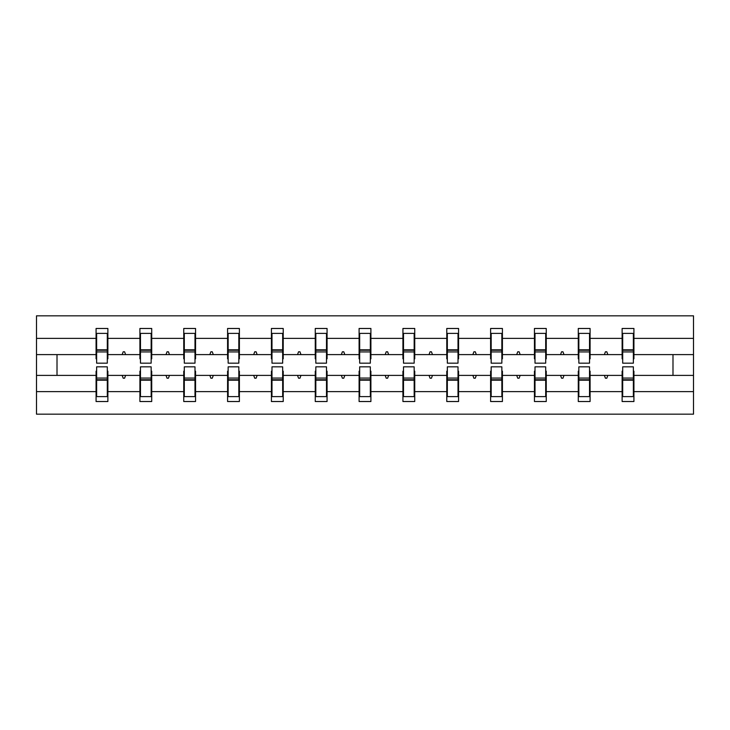 <?xml version="1.0" encoding="UTF-8"?>
<svg xmlns="http://www.w3.org/2000/svg" width="730" height="730" viewBox="0 0 730 730"><rect width="100%" height="100%" fill="white"/><g stroke="black" fill="none" stroke-linecap="round" stroke-linejoin="round"><path stroke-width="1.09" d="M96.634 371.187L96.077 371.187L96.077 391.627L36.5 391.627L36.5 414.175L693.5 414.175L693.5 391.627L633.923 391.627L633.923 401.527L622.124 401.527L622.124 375.393L604.385 375.393L605.407 378.204L606.812 378.204L607.834 375.393M622.69 371.187L622.124 371.187L622.124 375.393M693.5 391.627L693.5 354.607L633.923 354.607L633.923 328.473L622.124 328.473L622.124 338.373L590.086 338.373L590.086 358.813L589.53 358.813M622.69 358.813L622.124 358.813L622.124 338.373M578.844 371.187L578.288 371.187L578.288 375.393L560.54 375.393L561.562 378.204L562.967 378.204L563.998 375.393M622.124 391.627L590.086 391.627L590.086 401.527L578.288 401.527L578.288 375.393M590.086 338.373L590.086 328.473L578.288 328.473L578.288 338.373L546.25 338.373L546.25 358.813L545.693 358.813M578.844 358.813L578.288 358.813L578.288 338.373M535.008 371.187L534.451 371.187L534.451 375.393L516.703 375.393L517.725 378.204L519.13 378.204L520.152 375.393M578.288 391.627L546.25 391.627L546.25 401.527L534.451 401.527L534.451 375.393M546.25 338.373L546.25 328.473L534.451 328.473L534.451 338.373L502.413 338.373L502.413 358.813L501.848 358.813M535.008 358.813L534.451 358.813L534.451 338.373M491.171 371.187L490.615 371.187L490.615 375.393L472.867 375.393L473.889 378.204L475.294 378.204L476.316 375.393M534.451 391.627L502.413 391.627L502.413 401.527L490.615 401.527L490.615 375.393M502.413 338.373L502.413 328.473L490.615 328.473L490.615 338.373L458.577 338.373L458.577 358.813L458.011 358.813M491.171 358.813L490.615 358.813L490.615 338.373M447.335 371.187L446.778 371.187L446.778 375.393L429.03 375.393L430.052 378.204L431.457 378.204L432.479 375.393M490.615 391.627L458.577 391.627L458.577 401.527L446.778 401.527L446.778 375.393M458.577 338.373L458.577 328.473L446.778 328.473L446.778 338.373L414.74 338.373L414.74 358.813L414.175 358.813M447.335 358.813L446.778 358.813L446.778 338.373M403.498 371.187L402.933 371.187L402.933 375.393L385.194 375.393L386.216 378.204L387.621 378.204L388.643 375.393M446.778 391.627L414.74 391.627L414.74 401.527L402.933 401.527L402.933 375.393M414.74 338.373L414.74 328.473L402.933 328.473L402.933 338.373L370.904 338.373L370.904 358.813L370.338 358.813M403.498 358.813L402.933 358.813L402.933 338.373M359.662 371.187L359.096 371.187L359.096 375.393L341.357 375.393L342.379 378.204L343.784 378.204L344.806 375.393M402.933 391.627L370.904 391.627L370.904 401.527L359.096 401.527L359.096 375.393M370.904 338.373L370.904 328.473L359.096 328.473L359.096 338.373L327.067 338.373L327.067 358.813L326.502 358.813M359.662 358.813L359.096 358.813L359.096 338.373M315.825 371.187L315.26 371.187L315.26 375.393L297.521 375.393L298.543 378.204L299.948 378.204L300.97 375.393M359.096 391.627L327.067 391.627L327.067 401.527L315.26 401.527L315.26 375.393M327.067 338.373L327.067 328.473L315.26 328.473L315.26 338.373L283.222 338.373L283.222 358.813L282.665 358.813M315.825 358.813L315.26 358.813L315.26 338.373M271.989 371.187L271.423 371.187L271.423 375.393L253.684 375.393L254.706 378.204L256.111 378.204L257.133 375.393M315.26 391.627L283.222 391.627L283.222 401.527L271.423 401.527L271.423 375.393M283.222 338.373L283.222 328.473L271.423 328.473L271.423 338.373L239.385 338.373L239.385 358.813L238.829 358.813M271.989 358.813L271.423 358.813L271.423 338.373M228.152 371.187L227.587 371.187L227.587 375.393L209.848 375.393L210.87 378.204L212.275 378.204L213.297 375.393M271.423 391.627L239.385 391.627L239.385 401.527L227.587 401.527L227.587 375.393M239.385 338.373L239.385 328.473L227.587 328.473L227.587 338.373L195.549 338.373L195.549 358.813L194.992 358.813M228.152 358.813L227.587 358.813L227.587 338.373M184.307 371.187L183.75 371.187L183.75 375.393L166.002 375.393L167.033 378.204L168.438 378.204L169.46 375.393M227.587 391.627L195.549 391.627L195.549 401.527L183.75 401.527L183.75 375.393M195.549 338.373L195.549 328.473L183.75 328.473L183.75 338.373L151.712 338.373L151.712 358.813L151.156 358.813M184.307 358.813L183.75 358.813L183.75 338.373M140.47 371.187L139.914 371.187L139.914 375.393L122.165 375.393L123.188 378.204L124.593 378.204L125.615 375.393M183.75 391.627L151.712 391.627L151.712 401.527L139.914 401.527L139.914 375.393M151.712 338.373L151.712 328.473L139.914 328.473L139.914 338.373L107.876 338.373L107.876 328.473L96.077 328.473L96.077 338.373L36.5 338.373L36.5 315.825L693.5 315.825L693.5 338.373L633.923 338.373M140.47 358.813L139.914 358.813L139.914 338.373M96.077 391.627L96.077 401.527L107.876 401.527L107.876 375.393L122.165 375.393M96.634 358.813L96.077 358.813L96.077 338.373M633.366 371.187L633.923 371.187L633.923 391.627M633.923 354.607L633.923 358.813L633.366 358.813M589.53 371.187L590.086 371.187L590.086 391.627M545.693 371.187L546.25 371.187L546.25 391.627M501.848 371.187L502.413 371.187L502.413 391.627M458.011 371.187L458.577 371.187L458.577 391.627M414.175 371.187L414.74 371.187L414.74 391.627M370.338 371.187L370.904 371.187L370.904 391.627M326.502 371.187L327.067 371.187L327.067 391.627M282.665 371.187L283.222 371.187L283.222 391.627M238.829 371.187L239.385 371.187L239.385 391.627M194.992 371.187L195.549 371.187L195.549 391.627M151.156 371.187L151.712 371.187L151.712 391.627M139.914 391.627L107.876 391.627M604.385 375.393L590.086 375.393M622.124 354.607L607.834 354.607L606.812 351.796L605.407 351.796L604.385 354.607L590.086 354.607M604.385 354.607L607.834 354.607M560.54 375.393L546.25 375.393M578.288 354.607L563.998 354.607L562.967 351.796L561.562 351.796L560.54 354.607L546.25 354.607M560.54 354.607L563.998 354.607M516.703 375.393L502.413 375.393M534.451 354.607L520.152 354.607L519.13 351.796L517.725 351.796L516.703 354.607L502.413 354.607M516.703 354.607L520.152 354.607M472.867 375.393L458.577 375.393M490.615 354.607L476.316 354.607L475.294 351.796L473.889 351.796L472.867 354.607L458.577 354.607M472.867 354.607L476.316 354.607M429.03 375.393L414.74 375.393M446.778 354.607L432.479 354.607L431.457 351.796L430.052 351.796L429.03 354.607L414.74 354.607M429.03 354.607L432.479 354.607M385.194 375.393L370.904 375.393M402.933 354.607L388.643 354.607L387.621 351.796L386.216 351.796L385.194 354.607L370.904 354.607M385.194 354.607L388.643 354.607M341.357 375.393L327.067 375.393M359.096 354.607L344.806 354.607L343.784 351.796L342.379 351.796L341.357 354.607L327.067 354.607M341.357 354.607L344.806 354.607M297.521 375.393L283.222 375.393M315.26 354.607L300.97 354.607L299.948 351.796L298.543 351.796L297.521 354.607L283.222 354.607M297.521 354.607L300.97 354.607M253.684 375.393L239.385 375.393M271.423 354.607L257.133 354.607L256.111 351.796L254.706 351.796L253.684 354.607L239.385 354.607M253.684 354.607L257.133 354.607M209.848 375.393L195.549 375.393M227.587 354.607L213.297 354.607L212.275 351.796L210.87 351.796L209.848 354.607L195.549 354.607M209.848 354.607L213.297 354.607M166.002 375.393L151.712 375.393M183.75 354.607L169.46 354.607L168.438 351.796L167.033 351.796L166.002 354.607L151.712 354.607M166.002 354.607L169.46 354.607M139.914 354.607L125.615 354.607L124.593 351.796L123.188 351.796L122.165 354.607L107.876 354.607L107.876 338.373M122.165 354.607L125.615 354.607M107.31 371.187L107.876 371.187L107.876 375.393M107.876 354.607L107.876 358.813L107.31 358.813M96.077 375.393L36.5 375.393L36.5 338.373M36.5 391.627L36.5 375.393M96.077 354.607L36.5 354.607M693.5 354.607L693.5 338.373M57.013 375.393L57.013 354.607M672.987 354.607L672.987 375.393L633.923 375.393M693.5 375.393L672.987 375.393M96.077 333.391L96.634 333.391L96.077 333.391M96.634 351.933L96.634 333.391L107.876 333.391L107.31 333.391L107.31 363.175L96.634 363.175L96.634 351.933L107.31 351.933M107.31 378.067L107.31 396.609L96.077 396.609L96.634 396.609L96.634 366.825L107.31 366.825L107.31 378.067L96.634 378.067M139.914 333.391L140.47 333.391L139.914 333.391M140.47 351.933L140.47 333.391L151.712 333.391L151.156 333.391L151.156 363.175L140.47 363.175L140.47 351.933L151.156 351.933M151.156 378.067L151.156 396.609L139.914 396.609L140.47 396.609L140.47 366.825L151.156 366.825L151.156 378.067L140.47 378.067M183.75 333.391L184.307 333.391L183.75 333.391M184.307 351.933L184.307 333.391L195.549 333.391L194.992 333.391L194.992 363.175L184.307 363.175L184.307 351.933L194.992 351.933M194.992 378.067L194.992 396.609L183.75 396.609L184.307 396.609L184.307 366.825L194.992 366.825L194.992 378.067L184.307 378.067M227.587 333.391L228.152 333.391L227.587 333.391M228.152 351.933L228.152 333.391L239.385 333.391L238.829 333.391L238.829 363.175L228.152 363.175L228.152 351.933L238.829 351.933M238.829 378.067L238.829 396.609L227.587 396.609L228.152 396.609L228.152 366.825L238.829 366.825L238.829 378.067L228.152 378.067M271.423 333.391L271.989 333.391L271.423 333.391M271.989 351.933L271.989 333.391L283.222 333.391L282.665 333.391L282.665 363.175L271.989 363.175L271.989 351.933L282.665 351.933M282.665 378.067L282.665 396.609L271.423 396.609L271.989 396.609L271.989 366.825L282.665 366.825L282.665 378.067L271.989 378.067M315.26 333.391L315.825 333.391L315.26 333.391M315.825 351.933L315.825 333.391L327.067 333.391L326.502 333.391L326.502 363.175L315.825 363.175L315.825 351.933L326.502 351.933M326.502 378.067L326.502 396.609L315.26 396.609L315.825 396.609L315.825 366.825L326.502 366.825L326.502 378.067L315.825 378.067M359.096 333.391L359.662 333.391L359.096 333.391M359.662 351.933L359.662 333.391L370.904 333.391L370.338 333.391L370.338 363.175L359.662 363.175L359.662 351.933L370.338 351.933M370.338 378.067L370.338 396.609L359.096 396.609L359.662 396.609L359.662 366.825L370.338 366.825L370.338 378.067L359.662 378.067M402.933 333.391L403.498 333.391L402.933 333.391M403.498 351.933L403.498 333.391L414.74 333.391L414.175 333.391L414.175 363.175L403.498 363.175L403.498 351.933L414.175 351.933M414.175 378.067L414.175 396.609L402.933 396.609L403.498 396.609L403.498 366.825L414.175 366.825L414.175 378.067L403.498 378.067M446.778 333.391L447.335 333.391L446.778 333.391M447.335 351.933L447.335 333.391L458.577 333.391L458.011 333.391L458.011 363.175L447.335 363.175L447.335 351.933L458.011 351.933M458.011 378.067L458.011 396.609L446.778 396.609L447.335 396.609L447.335 366.825L458.011 366.825L458.011 378.067L447.335 378.067M490.615 333.391L491.171 333.391L490.615 333.391M491.171 351.933L491.171 333.391L502.413 333.391L501.848 333.391L501.848 363.175L491.171 363.175L491.171 351.933L501.848 351.933M501.848 378.067L501.848 396.609L490.615 396.609L491.171 396.609L491.171 366.825L501.848 366.825L501.848 378.067L491.171 378.067M534.451 333.391L535.008 333.391L534.451 333.391M535.008 351.933L535.008 333.391L546.25 333.391L545.693 333.391L545.693 363.175L535.008 363.175L535.008 351.933L545.693 351.933M545.693 378.067L545.693 396.609L534.451 396.609L535.008 396.609L535.008 366.825L545.693 366.825L545.693 378.067L535.008 378.067M578.288 333.391L578.844 333.391L578.288 333.391M578.844 351.933L578.844 333.391L590.086 333.391L589.53 333.391L589.53 363.175L578.844 363.175L578.844 351.933L589.53 351.933M589.53 378.067L589.53 396.609L578.288 396.609L578.844 396.609L578.844 366.825L589.53 366.825L589.53 378.067L578.844 378.067M622.124 333.391L622.69 333.391L622.124 333.391M622.69 351.933L622.69 333.391L633.923 333.391L633.366 333.391L633.366 363.175L622.69 363.175L622.69 351.933L633.366 351.933M633.366 378.067L633.366 396.609L622.124 396.609L622.69 396.609L622.69 366.825L633.366 366.825L633.366 378.067L622.69 378.067M96.634 389.592L96.077 389.592M107.876 389.592L107.31 389.592M107.31 379.755L96.634 379.755M107.31 340.408L107.876 340.408M96.077 340.408L96.634 340.408M96.634 350.245L107.31 350.245M151.156 340.408L151.712 340.408M139.914 340.408L140.47 340.408M140.47 350.245L151.156 350.245M194.992 340.408L195.549 340.408M183.75 340.408L184.307 340.408M184.307 350.245L194.992 350.245M238.829 340.408L239.385 340.408M227.587 340.408L228.152 340.408M228.152 350.245L238.829 350.245M282.665 340.408L283.222 340.408M271.423 340.408L271.989 340.408M271.989 350.245L282.665 350.245M140.47 389.592L139.914 389.592M151.712 389.592L151.156 389.592M151.156 379.755L140.47 379.755M184.307 389.592L183.75 389.592M195.549 389.592L194.992 389.592M194.992 379.755L184.307 379.755M228.152 389.592L227.587 389.592M239.385 389.592L238.829 389.592M238.829 379.755L228.152 379.755M271.989 389.592L271.423 389.592M283.222 389.592L282.665 389.592M282.665 379.755L271.989 379.755M326.502 340.408L327.067 340.408M315.26 340.408L315.825 340.408M315.825 350.245L326.502 350.245M315.825 389.592L315.26 389.592M327.067 389.592L326.502 389.592M326.502 379.755L315.825 379.755M370.338 340.408L370.904 340.408M359.096 340.408L359.662 340.408M359.662 350.245L370.338 350.245M359.662 389.592L359.096 389.592M370.904 389.592L370.338 389.592M370.338 379.755L359.662 379.755M414.175 340.408L414.74 340.408M402.933 340.408L403.498 340.408M403.498 350.245L414.175 350.245M403.498 389.592L402.933 389.592M414.74 389.592L414.175 389.592M414.175 379.755L403.498 379.755M458.011 340.408L458.577 340.408M446.778 340.408L447.335 340.408M447.335 350.245L458.011 350.245M447.335 389.592L446.778 389.592M458.577 389.592L458.011 389.592M458.011 379.755L447.335 379.755M501.848 340.408L502.413 340.408M490.615 340.408L491.171 340.408M491.171 350.245L501.848 350.245M491.171 389.592L490.615 389.592M502.413 389.592L501.848 389.592M501.848 379.755L491.171 379.755M545.693 340.408L546.25 340.408M534.451 340.408L535.008 340.408M535.008 350.245L545.693 350.245M535.008 389.592L534.451 389.592M546.25 389.592L545.693 389.592M545.693 379.755L535.008 379.755M589.53 340.408L590.086 340.408M578.288 340.408L578.844 340.408M578.844 350.245L589.53 350.245M578.844 389.592L578.288 389.592M590.086 389.592L589.53 389.592M589.53 379.755L578.844 379.755M633.366 340.408L633.923 340.408M622.124 340.408L622.69 340.408M622.69 350.245L633.366 350.245M622.69 389.592L622.124 389.592M633.923 389.592L633.366 389.592M633.366 379.755L622.69 379.755M107.31 380.175L96.634 380.175M96.634 349.825L107.31 349.825M140.47 349.825L151.156 349.825M184.307 349.825L194.992 349.825M228.152 349.825L238.829 349.825M271.989 349.825L282.665 349.825M151.156 380.175L140.47 380.175M194.992 380.175L184.307 380.175M238.829 380.175L228.152 380.175M282.665 380.175L271.989 380.175M315.825 349.825L326.502 349.825M326.502 380.175L315.825 380.175M359.662 349.825L370.338 349.825M370.338 380.175L359.662 380.175M403.498 349.825L414.175 349.825M414.175 380.175L403.498 380.175M447.335 349.825L458.011 349.825M458.011 380.175L447.335 380.175M491.171 349.825L501.848 349.825M501.848 380.175L491.171 380.175M535.008 349.825L545.693 349.825M545.693 380.175L535.008 380.175M578.844 349.825L589.53 349.825M589.53 380.175L578.844 380.175M622.69 349.825L633.366 349.825M633.366 380.175L622.69 380.175"/></g></svg>
